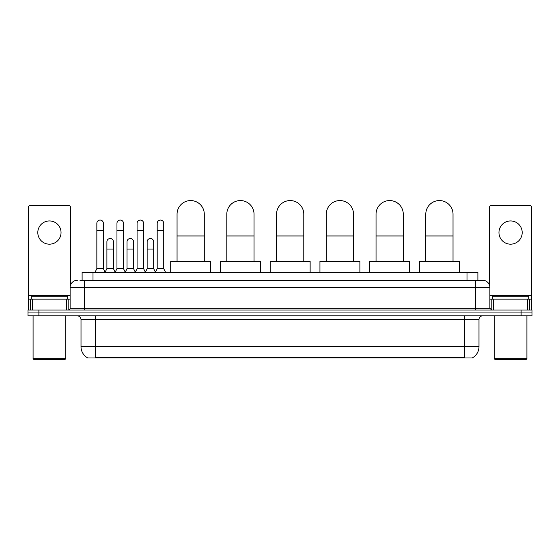 <?xml version="1.0" encoding="UTF-8"?>
<svg xmlns="http://www.w3.org/2000/svg" width="560" height="560" viewBox="0 0 560 560"><rect width="100%" height="100%" fill="white"/><g stroke="black" fill="none" stroke-linecap="round" stroke-linejoin="round"><path stroke-width="0.84" d="M82.11 280.273L82.11 272.286L477.89 272.286L477.89 280.273M472.815 357.623L472.815 357.98L87.185 357.98L87.185 357.623M87.297 357.686A12.712 12.712 0 0 1 81.011 346.724L95.536 346.724L95.536 357.686L464.464 357.686L464.464 346.724L478.989 346.724L478.989 319.487A3.633 3.633 0 0 1 482.615 315.854M81.011 346.724L81.011 319.487C80.801 317.282 79.59 316.071 77.385 315.854M472.703 357.686A12.712 12.712 0 0 0 478.989 346.724M38.892 310.051L532 310.051L532 312.949L28 312.949L28 315.854L38.892 315.854L38.892 312.949L28 312.949L28 310.051L38.892 310.051L38.892 312.949L532 312.949L532 315.854L38.892 315.854M80.094 280.273L482.615 280.273A7.259 7.259 0 0 1 489.881 287.532L489.881 308.231L491.694 310.051M79.926 280.273L84.644 280.273L84.644 287.532L70.119 287.532L70.119 308.231A1.813 1.813 0 0 1 68.306 310.051M77.385 280.273A7.259 7.259 0 0 0 70.119 287.532M489.881 287.532L475.356 287.532L475.356 280.273L482.615 280.273M49.427 220.941A11.62 11.62 0 0 0 37.807 232.561A11.62 11.62 0 0 0 49.427 244.181A11.62 11.62 0 0 0 61.04 232.561A11.62 11.62 0 0 0 49.427 220.941M66.402 310.051L66.402 299.152L32.445 299.152L32.445 310.051M70.483 285.264L70.483 207.284A1.813 1.813 0 0 0 68.67 205.471L30.177 205.471A1.813 1.813 0 0 0 28.364 207.284L28.364 299.152L32.445 299.152M66.402 299.152L70.119 299.152M28.364 310.051L28.364 299.152M65.037 359.429L33.81 359.429L33.082 358.708L65.765 358.708L65.037 359.429M33.082 315.854L33.082 358.708M65.765 315.854L65.765 358.708M67.578 299.152L67.578 296.247L31.269 296.247L31.269 299.152M177.058 261.387L177.058 214.186A13.615 13.615 0 0 1 190.673 200.571A13.615 13.615 0 0 1 204.288 214.186A13.615 13.615 0 0 0 190.673 200.571M204.288 261.387L204.288 214.186M210.644 272.286L210.644 261.387L170.702 261.387L170.702 272.286M226.807 261.387L226.807 214.186A13.615 13.615 0 0 1 240.422 200.571A13.615 13.615 0 0 1 254.037 214.186A13.615 13.615 0 0 0 240.422 200.571M254.037 261.387L254.037 214.186M260.393 272.286L260.393 261.387L220.451 261.387L220.451 272.286M276.549 261.387L276.549 214.186A13.615 13.615 0 0 1 290.164 200.571A13.615 13.615 0 0 1 303.786 214.186A13.615 13.615 0 0 0 290.164 200.571M303.786 261.387L303.786 214.186M310.135 272.286L310.135 261.387L270.193 261.387L270.193 272.286M326.298 261.387L326.298 214.186A13.615 13.615 0 0 1 339.913 200.571A13.615 13.615 0 0 1 353.528 214.186A13.615 13.615 0 0 0 339.913 200.571M353.528 261.387L353.528 214.186M359.884 272.286L359.884 261.387L319.942 261.387L319.942 272.286M376.04 261.387L376.04 214.186A13.615 13.615 0 0 1 389.662 200.571A13.615 13.615 0 0 1 403.277 214.186A13.615 13.615 0 0 0 389.662 200.571M403.277 261.387L403.277 214.186M409.633 272.286L409.633 261.387L369.691 261.387L369.691 272.286M425.789 261.387L425.789 214.186A13.615 13.615 0 0 1 439.404 200.571A13.615 13.615 0 0 1 453.026 214.186A13.615 13.615 0 0 0 439.404 200.571M453.026 261.387L453.026 214.186M459.375 272.286L459.375 261.387L419.433 261.387L419.433 272.286M95.032 272.286L96.845 268.653L103.383 268.653L105.196 272.286M103.383 268.653L103.383 223.335A3.269 3.269 0 0 0 100.114 220.066A3.269 3.269 0 0 1 100.317 220.073M96.845 268.653L96.845 230.601L103.383 230.601M96.845 230.601L96.845 223.335A3.269 3.269 0 0 1 100.114 220.066M115.15 272.286L116.963 268.653L123.501 268.653L125.314 272.286M123.501 268.653L123.501 223.335A3.269 3.269 0 0 0 120.232 220.066A3.269 3.269 0 0 1 120.435 220.073M116.963 268.653L116.963 230.601L123.501 230.601M116.963 230.601L116.963 223.335A3.269 3.269 0 0 1 120.232 220.066M135.261 272.286L137.081 268.653L143.612 268.653L145.432 272.286M143.612 268.653L143.612 223.335A3.269 3.269 0 0 0 140.35 220.066A3.269 3.269 0 0 1 140.553 220.073M137.081 268.653L137.081 230.601L143.612 230.601M137.081 230.601L137.081 223.335A3.269 3.269 0 0 1 140.35 220.066M155.379 272.286L157.192 268.653L163.73 268.653L165.55 272.286M163.73 268.653L163.73 223.335A3.269 3.269 0 0 0 160.461 220.066A3.269 3.269 0 0 1 160.671 220.073M157.192 268.653L157.192 230.601L163.73 230.601M157.192 230.601L157.192 223.335A3.269 3.269 0 0 1 160.461 220.066M105.14 272.174L106.904 268.653L113.442 268.653L115.199 272.174M113.442 268.653L113.442 241.78A3.269 3.269 0 0 0 110.376 238.518A3.269 3.269 0 0 1 113.442 241.78M106.904 268.653L106.904 249.046L113.442 249.046M106.904 249.046L106.904 241.78A3.269 3.269 0 0 1 110.376 238.518M125.258 272.174L127.022 268.653L133.56 268.653L135.317 272.174M133.56 268.653L133.56 241.78A3.269 3.269 0 0 0 130.494 238.518A3.269 3.269 0 0 1 133.56 241.78M127.022 268.653L127.022 249.046L133.56 249.046M127.022 249.046L127.022 241.78A3.269 3.269 0 0 1 130.494 238.518M145.376 272.174L147.14 268.653L153.671 268.653L155.435 272.174M153.671 268.653L153.671 241.78A3.269 3.269 0 0 0 150.612 238.518A3.269 3.269 0 0 1 153.671 241.78M147.14 268.653L147.14 249.046L153.671 249.046M147.14 249.046L147.14 241.78A3.269 3.269 0 0 1 150.612 238.518M510.573 220.941A11.62 11.62 0 0 0 498.96 232.561A11.62 11.62 0 0 0 510.573 244.181A11.62 11.62 0 0 0 522.193 232.561A11.62 11.62 0 0 0 510.573 220.941M527.555 310.051L527.555 299.152L493.598 299.152L493.598 310.051M527.555 299.152L531.636 299.152L531.636 207.284A1.813 1.813 0 0 0 529.823 205.471L491.33 205.471A1.813 1.813 0 0 0 489.517 207.284L489.517 285.264M489.881 299.152L493.598 299.152M531.636 299.152L531.636 310.051M526.19 359.429L494.963 359.429L494.235 358.708L526.918 358.708L526.19 359.429M494.235 315.854L494.235 358.708M526.918 315.854L526.918 358.708M528.731 299.152L528.731 296.247L492.422 296.247L492.422 299.152M463.008 357.98L463.008 357.623M96.992 357.98L96.992 357.623M93.002 280.273L93.002 272.286M466.998 280.273L466.998 272.286M464.464 315.854L464.464 319.487L81.011 319.487M478.989 319.487L464.464 319.487L464.464 346.724L95.536 346.724L95.536 315.854M521.108 315.854L521.108 310.051M84.644 310.051L84.644 308.231L489.881 308.231M70.119 308.231L84.644 308.231L84.644 287.532L475.356 287.532L475.356 310.051M70.119 295.526L28.364 295.526M68.187 299.152L68.187 310.051M28.392 299.152L28.392 310.051M30.66 310.051L30.66 299.152M177.058 235.97L204.288 235.97M226.807 235.97L254.037 235.97M276.549 235.97L303.786 235.97M326.298 235.97L353.528 235.97M376.04 235.97L403.277 235.97M425.789 235.97L453.026 235.97M531.636 295.526L489.881 295.526M531.608 310.051L531.608 299.152M529.34 299.152L529.34 310.051M491.813 310.051L491.813 299.152"/></g></svg>
